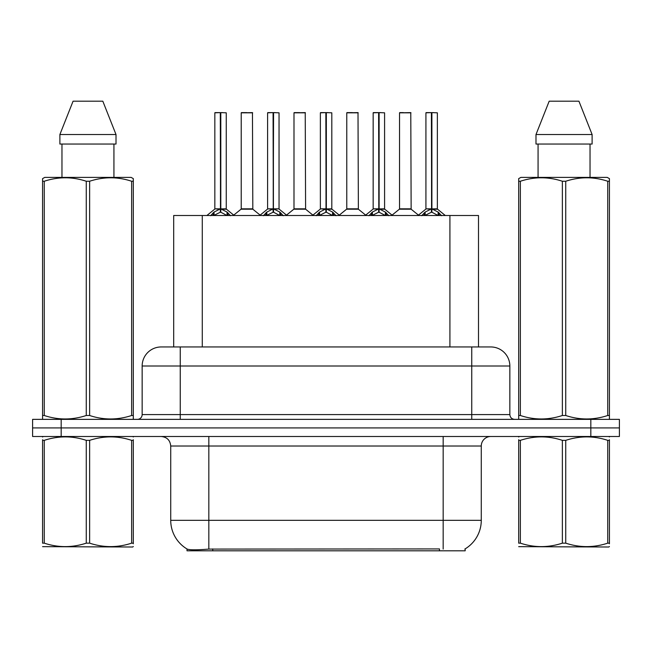 <?xml version="1.0" encoding="UTF-8"?>
<svg xmlns="http://www.w3.org/2000/svg" width="652" height="652" viewBox="0 0 652 652"><rect width="100%" height="100%" fill="white"/><g stroke="black" fill="none" stroke-linecap="round" stroke-linejoin="round"><path stroke-width="0.98" d="M173.693 346.954L173.693 215.502L478.495 215.502L478.495 346.954M465.178 548.87L465.178 550.81L187.018 550.81L187.018 548.984M170.726 520.329L208.827 520.329L208.827 446.025L170.726 446.025L170.726 520.329A33.342 33.342 0 0 0 187.205 549.09C189.675 550.052 196.88 550.052 208.827 549.09L439.358 548.927M464.794 549.09A33.342 33.342 0 0 0 481.274 520.329L481.274 446.025A9.527 9.527 0 0 1 490.801 436.498M61.174 419.358L619.4 419.358L619.4 427.924L32.6 427.924L32.6 436.498L61.174 436.498L61.174 427.924L32.6 427.924L32.6 419.358L61.174 419.358L61.174 427.924L619.4 427.924L619.4 436.498L61.174 436.498M161.492 346.954L490.801 346.954A19.055 19.055 0 0 1 509.848 366.008L509.848 414.59C510.133 417.484 511.722 419.073 514.615 419.358M161.199 346.954A19.055 19.055 0 0 0 142.152 366.008L142.152 414.59A4.76 4.76 0 0 1 137.385 419.358M168.306 346.954L167.874 346.954M210.588 215.722L214.052 212.063L220.294 208.909L220.294 212.234L220.629 208.827L220.629 112.617L226.26 112.812L226.26 208.827L220.8 208.909L227.043 212.063L230.506 215.722M214.834 112.812L220.303 112.617L214.834 112.812L214.834 208.827L220.294 208.909M220.303 112.617L215.021 112.617M226.26 112.812L220.792 112.617M220.466 112.617L220.466 208.827L226.44 209.202L221.427 209.21M220.294 112.812L220.547 208.827M218.64 112.617L222.454 112.617M220.8 208.909L220.8 212.234L220.629 208.836M220.8 208.827L220.8 112.812M227.043 215.519L220.8 212.234M220.294 212.234L214.973 214.867M248.379 208.827L241.044 209.202L252.821 209.202L252.463 112.617L241.216 112.812L241.216 208.827L252.65 208.827L246.684 208.827M246.855 112.617L241.411 112.617M263.367 215.722L266.831 212.063L273.074 208.909L273.074 212.234L273.408 208.827L273.408 112.617L279.04 112.812L279.04 208.827L273.571 208.909L279.814 212.063L283.278 215.722M267.605 112.812L273.082 112.617L267.605 112.812L267.605 208.827L273.074 208.909M273.082 112.617L267.793 112.617M279.04 112.812L273.563 112.617M273.237 112.617L273.237 208.827L273.571 112.812M273.074 112.812L273.318 208.827M271.419 112.617L275.225 112.617M273.571 208.909L273.571 212.234L273.408 208.836M279.814 215.519L273.571 212.234M273.074 212.234L267.752 214.867M316.138 215.722L319.602 212.063L325.845 208.909L325.845 212.234L326.179 208.827L326.179 112.617L331.811 112.812L331.811 208.827L326.342 208.909L332.585 212.063L336.049 215.722M320.377 112.812L325.853 112.617L320.377 112.812L320.377 208.827L325.845 208.909M325.853 112.617L320.572 112.617M331.811 112.812L326.334 112.617M326.008 112.617L326.008 208.827L331.982 209.202L326.97 209.21M325.845 112.812L326.098 208.827M324.191 112.617L327.997 112.617M326.342 208.909L326.342 212.234L326.179 208.836M326.342 208.827L326.342 112.812M332.585 215.519L326.342 212.234M325.845 212.234L320.523 214.867M368.91 215.722L372.373 212.063L378.616 208.909L378.616 212.234L378.951 208.827L378.951 112.617L384.582 112.812L384.582 208.827L379.122 208.909L385.365 212.063L388.828 215.722M373.156 112.812L378.625 112.617L373.156 112.812L373.156 208.827L378.616 208.909M378.625 112.617L373.343 112.617M384.582 112.812L379.114 112.617M378.788 112.617L378.788 208.827L384.762 209.202L379.749 209.21M378.616 112.812L378.869 208.827M376.962 112.617L380.776 112.617M379.122 208.909L379.122 212.234L378.951 208.836M379.122 208.827L379.122 112.812M385.365 215.519L379.122 212.234M378.616 212.234L373.294 214.867M421.689 215.722L425.153 212.063L431.396 208.909L431.396 212.234L431.73 208.827L431.73 112.617L437.362 112.812L437.362 208.827L431.893 208.909L438.136 212.063L441.6 215.722M425.927 112.812L431.404 112.617L425.927 112.812L425.927 208.827L431.396 208.909M431.404 112.617L426.115 112.617M437.362 112.812L431.885 112.617M431.559 112.617L431.559 208.827L437.533 209.202L432.521 209.21M431.396 112.812L431.64 208.827M429.741 112.617L433.547 112.617M431.893 208.909L431.893 212.234L431.73 208.836M431.893 208.827L431.893 112.812M438.136 215.519L431.893 212.234M431.396 212.234L426.074 214.867M301.151 208.827L293.816 209.202L305.601 209.202L305.234 112.617L293.995 112.812L293.995 208.827L305.421 208.827L299.455 208.827M299.627 112.617L294.182 112.617M353.922 208.827L346.595 209.202L358.372 209.202L358.005 112.617L346.766 112.812L346.766 208.827L358.201 208.827L352.235 208.827M352.398 112.617L346.954 112.617M406.701 208.827L399.366 209.202L411.143 209.202L410.784 112.617L399.537 112.812L399.537 208.827L410.972 208.827L405.006 208.827M403.352 112.617L399.733 112.617M133.31 546.506L132.715 547.004L42.576 546.661M133.31 543.776L133.31 543.157C133.31 547.77 133.31 547.77 133.31 543.157L131.631 543.157L131.631 440.353C117.686 435.74 103.684 435.74 89.634 440.353L86.26 440.353C72.323 435.74 58.321 435.74 44.263 440.353L42.576 440.353C42.576 435.74 42.576 435.74 42.576 440.353L42.576 439.725M89.634 440.353L89.634 543.157C103.57 547.761 117.572 547.761 131.631 543.157M89.634 543.157L86.26 543.157L86.26 440.353M133.31 439.733L133.31 440.353C133.31 435.74 133.31 435.74 133.31 440.353L131.631 440.353M133.31 436.946L132.715 436.498M43.171 436.498L42.576 437.003M133.31 440.353L133.31 543.157M44.263 440.353L44.263 543.157L42.576 543.157L42.576 440.353M44.263 543.157C58.207 547.761 72.201 547.761 86.26 543.157M42.576 543.157C42.576 547.77 42.576 547.77 42.576 543.157M609.424 546.506L608.829 547.004L518.69 546.661M609.424 543.776L609.424 543.157C609.424 547.77 609.424 547.77 609.424 543.157L607.737 543.157L607.737 440.353C593.793 435.74 579.799 435.74 565.74 440.353L562.366 440.353C548.43 435.74 534.428 435.74 520.369 440.353L518.69 440.353C518.69 435.74 518.69 435.74 518.69 440.353L518.69 439.725M565.74 440.353L565.74 543.157C579.677 547.761 593.679 547.761 607.737 543.157M565.74 543.157L562.366 543.157L562.366 440.353M609.424 439.733L609.424 440.353C609.424 435.74 609.424 435.74 609.424 440.353L607.737 440.353M609.424 436.946L608.829 436.498M519.285 436.498L518.69 437.003M609.424 440.353L609.424 543.157M520.369 440.353L520.369 543.157L518.69 543.157L518.69 440.353M520.369 543.157C534.314 547.761 548.316 547.761 562.366 543.157M518.69 543.157C518.69 547.77 518.69 547.77 518.69 543.157M132.715 419.358L133.31 419.008L133.31 415.503L131.631 415.503L131.631 181.248C117.686 176.635 103.684 176.635 89.634 181.248L86.26 181.248C72.323 176.635 58.321 176.635 44.263 181.248L42.576 181.248L42.576 178.624L44.784 177.393L42.576 178.624L42.576 416.701M89.634 181.248L89.634 415.503C103.57 420.116 117.572 420.116 131.631 415.503M89.634 415.503L86.26 415.503L86.26 181.248M44.263 181.248L44.263 415.503C58.207 420.116 72.201 420.116 86.26 415.503M44.263 415.503L42.576 415.503L42.576 419.008L43.171 419.358M133.31 416.701L133.31 178.624L131.109 177.393L133.31 178.624L133.31 181.248L131.631 181.248M131.109 177.393L44.784 177.393M61.964 144.051L61.964 177.393M113.929 177.393L113.929 144.051M116.007 144.051L116.007 134.524L116.007 144.051L59.886 144.051L59.886 134.524L73.073 101.19L59.886 134.524L116.007 134.524L102.82 101.19L73.073 101.19M102.82 101.19L116.007 134.524M608.829 419.358L609.424 419.008L609.424 415.503L607.737 415.503L607.737 181.248C593.793 176.635 579.799 176.635 565.74 181.248L562.366 181.248C548.43 176.635 534.428 176.635 520.369 181.248L518.69 181.248L518.69 178.624L520.891 177.393L518.69 178.624L518.69 416.701M565.74 181.248L565.74 415.503C579.677 420.116 593.679 420.116 607.737 415.503M565.74 415.503L562.366 415.503L562.366 181.248M520.369 181.248L520.369 415.503C534.314 420.116 548.316 420.116 562.366 415.503M520.369 415.503L518.69 415.503L518.69 419.008L519.285 419.358M609.424 416.701L609.424 178.624L607.216 177.393L609.424 178.624L609.424 181.248L607.737 181.248M607.216 177.393L520.891 177.393M538.071 144.051L538.071 177.393M590.036 177.393L590.036 144.051L590.036 177.393M592.114 144.051L592.114 134.524L592.114 144.051L535.993 144.051L535.993 134.524L549.18 101.19L535.993 134.524L592.114 134.524L578.927 101.19L549.18 101.19M578.927 101.19L592.114 134.524M439.456 550.81L439.456 548.927M212.739 550.81L212.739 548.927M202.275 346.954L202.275 215.502M449.921 346.954L449.921 215.502M443.173 436.498L443.173 446.025L208.827 446.025L208.827 436.498M481.274 446.025L443.173 446.025L443.173 520.329L481.274 520.329M443.173 549.09L443.173 520.329L208.827 520.329L208.827 549.09M590.826 436.498L590.826 419.358M509.848 366.008L142.152 366.008M180.254 419.358L180.254 346.954M142.152 414.59L509.848 414.59M471.746 346.954L471.746 419.358M219.667 209.21L214.834 208.827L220.294 208.836M213.057 212.927L213.057 215.502M214.052 212.063L214.052 215.502M227.043 212.063L227.043 215.502M228.037 212.927L228.037 215.502M252.65 112.812L241.216 112.812M272.446 209.21L267.605 208.827L273.074 208.836M273.571 208.836L279.032 208.827L274.199 209.21M265.829 212.927L265.829 215.502M266.831 212.063L266.831 215.502M279.814 212.063L279.814 215.502M280.816 212.927L280.816 215.502M325.218 209.21L320.385 208.827L325.845 208.836M318.6 212.927L318.6 215.502M319.602 212.063L319.602 215.502M332.585 212.063L332.585 215.502M333.588 212.927L333.588 215.502M377.989 209.21L373.156 208.827L378.616 208.836M371.379 212.927L371.379 215.502M372.373 212.063L372.373 215.502M385.365 212.063L385.365 215.502M386.359 212.927L386.359 215.502M430.768 209.21L425.927 208.827L431.396 208.836M424.15 212.927L424.15 215.502M425.153 212.063L425.153 215.502M438.136 212.063L438.136 215.502M439.138 212.927L439.138 215.502M305.421 112.812L293.995 112.812M358.201 112.812L346.766 112.812M410.972 112.812L399.537 112.812M170.726 446.025C170.164 440.239 166.985 437.068 161.199 436.498M214.655 209.202L206.888 215.502M226.44 209.202L234.207 215.502M241.044 209.202L233.742 215.119M252.821 209.202L260.132 215.119M267.434 209.202L259.667 215.502M279.211 209.202L286.978 215.502M320.205 209.202L312.438 215.502M331.982 209.202L339.757 215.502M372.977 209.202L365.21 215.502M384.762 209.202L392.528 215.502M425.756 209.202L417.981 215.502M437.533 209.202L445.3 215.502M293.816 209.202L286.513 215.119M305.601 209.202L312.903 215.119M346.595 209.202L339.293 215.119M358.372 209.202L365.674 215.119M399.366 209.202L392.064 215.119M411.143 209.202L418.454 215.119"/></g></svg>
